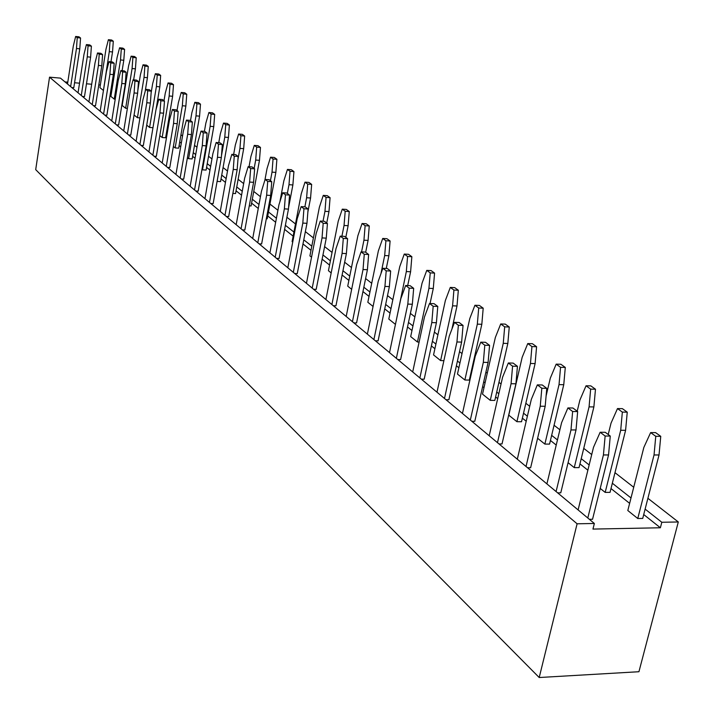 <?xml version="1.0" encoding="UTF-8"?>
<svg xmlns="http://www.w3.org/2000/svg" width="714" height="714" viewBox="0 0 714 714"><rect width="100%" height="100%" fill="white"/><g stroke="black" fill="none" stroke-linecap="round" stroke-linejoin="round"><path stroke-width="1.07" d="M577.099 523.79L539.204 677.524L35.7 169.637L49.543 77.166L60.467 78.129L594.351 523.478L577.099 523.79L49.543 77.166M647.893 498.301L678.3 521.97L661.816 522.273L660.379 527.771L592.959 529.083L594.351 523.478M678.3 521.97L638.932 671.722L539.204 677.524M112.062 82.69L113.062 82.779M65.001 81.914L67.794 82.155M74.568 82.753L79.54 83.181M86.474 83.788L91.687 84.243M98.791 84.868L100.335 85.002M111.232 87.929L112.125 88.643M166.657 131.653L167.397 132.242M179.723 141.97L181.294 143.202M193.244 152.635L195.698 154.572M207.238 163.667L210.639 166.353M221.733 175.1L226.151 178.589M236.745 186.952L242.26 191.298M252.319 199.233L259.003 204.507M268.473 211.978L276.416 218.243M285.377 225.312L293.936 232.059M303.78 239.833L311.804 246.16M322.96 254.96L330.395 260.824M342.961 270.74L349.753 276.095M363.845 287.215L369.932 292.017M385.667 304.423L390.977 308.618M408.488 322.433L412.951 325.95M432.389 341.283L435.915 344.059M457.442 361.043L459.932 363.007M471.178 371.878L471.668 372.271M483.726 381.785L485.083 382.856M496.73 392.04L498.818 393.691M523.523 413.183L527.378 416.217M551.654 435.37L557.456 439.94M581.223 458.691L589.166 464.957M612.335 483.235L630.997 497.961M645.117 509.1L661.816 522.273M167.852 124.575L168.593 125.155M180.954 134.785L182.525 136.008M194.511 145.335L196.975 147.254M208.542 156.259L211.951 158.919M223.071 167.576L227.507 171.021M238.128 179.294L243.661 183.596M253.747 191.45L260.449 196.671M269.946 204.061L277.916 210.273M286.903 217.27L295.489 223.946M305.36 231.639L313.41 237.905M324.602 246.616L332.055 252.417M344.666 262.234L351.475 267.536M365.613 278.54L371.717 283.297M387.506 295.587L392.834 299.728M410.407 313.41L414.879 316.891M434.38 332.081L437.914 334.83M459.521 351.645L462.02 353.591M473.302 362.382L473.793 362.766M485.895 372.181L487.251 373.243M498.943 382.347L501.049 383.98M525.834 403.276L529.708 406.293M554.073 425.258L559.892 429.792M583.749 448.365L591.719 454.568M614.977 472.677L633.72 487.269M110.697 91.267L111.589 91.981M166.05 135.223L166.79 135.812M179.107 145.594L180.669 146.834M192.61 156.312L195.056 158.258M206.578 167.406L209.978 170.11M221.054 178.902L225.463 182.409M236.048 190.808L241.555 195.181M251.596 203.151L258.272 208.452M267.723 215.967L275.666 222.268M284.609 229.373L293.151 236.156M302.986 243.965L310.992 250.319M322.13 259.164L329.556 265.064M342.104 275.024L348.887 280.415M362.953 291.58L369.031 296.408M384.739 308.885L390.04 313.098M407.524 326.976L411.978 330.511M431.381 345.924L434.897 348.718M456.389 365.782L458.879 367.755M470.107 376.671L470.597 377.063M482.637 386.622L483.985 387.693M495.614 396.93L497.703 398.591M522.362 418.172L526.209 421.224M550.44 440.467L556.224 445.063M579.946 463.895L587.872 470.196M610.997 488.554L629.632 503.352M643.725 514.544L660.379 527.771M190.504 120.63L191.861 112.785L194.824 102.325L196.903 103.833L196.002 115.855L188.594 158.686L187.416 157.74M177.027 110.509L178.348 102.78L181.222 92.463L183.23 93.927L182.347 105.743L175.153 147.923L173.368 146.486M164.006 100.719L165.282 93.106L168.076 82.94L170.012 84.35L169.156 95.979L162.167 137.507L159.811 135.624M151.118 92.963L152.644 83.752L155.357 73.72L157.232 75.086L156.393 86.528L149.592 127.44L146.718 125.137M103.173 90.259L99.924 87.652L105.975 49.204L108.394 39.698L110.054 40.903L109.278 51.649L103.468 90.276M114.24 99.121L110.884 96.426L117.096 57.441L119.586 47.802L121.291 49.043L120.505 59.958L114.24 99.121L115.231 99.201M137.811 90.616L140.417 74.702L143.041 64.804L144.871 66.125L144.041 77.389L137.427 117.694L134.062 114.999M125.646 108.26L122.192 105.485L128.574 65.929L131.126 56.174L132.893 57.45L132.081 68.535L125.646 108.26L127.387 108.403M292.722 242.1L292.106 241.609L301.254 193.78L305.003 182.159L307.698 184.114L306.618 197.751L304.869 206.855M204.409 131.358L205.846 123.138L208.907 112.526L211.058 114.088L210.139 126.316L202.508 169.825L201.973 169.405M373.065 306.458L367.826 302.263L378.366 250.873L382.722 238.467L385.899 240.77L384.676 255.541L380.937 273.703M351.663 289.313L347.727 286.162L357.884 235.709L362.078 223.509L365.122 225.713L363.944 240.19L361.57 251.881M311.545 257.183L309.912 255.871L319.381 207.203L323.272 195.386L326.075 197.421L324.959 211.326L323.023 221.224M331.18 272.909L328.44 270.713L338.24 221.161L342.274 209.166L345.192 211.273L344.05 225.463L341.908 236.218M395.261 324.245L388.8 319.06L399.733 266.688L404.267 254.077L407.578 256.478L406.328 271.57L395.476 324.245M490.268 400.349L482.521 394.146L495.346 337.481L500.71 323.96L504.682 326.842L503.254 343.336L490.268 400.349L494.82 400.42L507.832 343.47L503.254 343.336M464.868 380L457.478 374.082L469.785 318.551L474.917 305.271L478.71 308.02L477.327 324.138L464.868 380L469.339 380.089L481.825 324.29L477.327 324.138M417.44 342.006L410.684 336.597L422.045 283.208L426.767 270.383L430.23 272.891L428.935 288.304L417.44 342.006L419.109 342.06M440.618 360.579L433.55 354.92L445.375 300.478L450.293 287.43L453.917 290.054L452.578 305.815L440.618 360.579L443.894 360.659M516.909 421.688L508.779 415.182L522.157 357.33L527.762 343.559L531.939 346.585L530.457 363.471L516.909 421.688L521.532 421.733L535.107 363.587L530.457 363.471M546.094 395.975L550.307 378.17L556.179 364.149L560.561 367.326L559.026 384.623L544.862 444.09L537.615 438.271M577.198 411.21L579.893 400.072L586.042 385.792L590.656 389.13L589.068 406.864L574.252 467.625L568.085 462.681M608.212 434.514L611.032 423.125L617.494 408.578L622.349 412.094L620.698 430.274L605.177 492.401L600.215 488.43M637.763 518.507L627.811 510.528L643.849 447.419L650.632 432.595L655.764 436.308L654.042 454.97L637.763 518.507L642.725 518.426L659.031 454.97L654.042 454.97M152.867 155.206L159.945 112.892L160.846 100.763L158.838 99.255L155.955 109.813L148.931 151.921M154.072 156.214L156.33 156.375L163.577 113.196L164.479 101.076L162.462 99.558L158.838 99.255M139.917 144.406L146.798 102.754L147.673 90.821L145.736 89.366L142.934 99.773L136.124 141.238M141.113 145.397L143.335 145.567L150.377 103.048L151.252 91.133L149.306 89.678L145.736 89.366M127.404 133.964L134.089 92.945L134.946 81.218L133.072 79.807L130.359 90.071L123.736 130.903M128.582 134.946L130.778 135.116L137.623 93.257L138.48 81.539L136.597 80.12L133.072 79.807M194.824 102.325L198.394 102.629L200.482 104.137L199.572 116.15L192.155 158.936L188.594 158.686M181.222 92.463L184.739 92.775L186.756 94.23L185.872 106.047L178.661 148.182L175.153 147.923M168.076 82.94L171.538 83.252L173.493 84.654L172.627 96.274L165.621 137.775L162.167 137.507M152.975 127.708L149.592 127.44M155.357 73.72L158.776 74.033L160.659 75.398L159.82 86.831L156.045 109.483M115.302 123.87L121.799 83.476L122.638 71.935L120.827 70.57L118.194 80.691L111.75 120.907M116.471 124.843L118.631 125.012L125.289 83.779L126.119 72.248L124.307 70.882L120.827 70.57M108.394 39.698L111.643 40.02L113.303 41.216L112.535 51.961L110.965 61.815M119.586 47.802L122.87 48.124L124.593 49.364L123.799 60.271L122.13 70.686M139.953 117.899L137.427 117.694M143.041 64.804L146.424 65.117L148.253 66.438L147.423 77.692L145.138 91.579M131.126 56.174L134.464 56.486L136.231 57.763L135.419 68.839L133.634 79.861M71.748 87.545L73.801 87.715L79.781 48.829L80.548 38.003L78.951 36.798L75.648 36.476L73.301 46.062L67.509 84.002M70.641 86.617L76.478 48.507L77.237 37.681L75.648 36.476M82.405 96.426L84.484 96.604L90.616 57.147L91.401 46.16L89.75 44.92L86.412 44.598L83.993 54.309L78.058 92.802M81.28 95.489L87.269 56.834L88.054 45.839L86.412 44.598M92.258 104.646L98.407 65.429L99.21 54.255L97.515 52.979L95.033 62.823L88.929 101.87M93.4 105.601L95.506 105.77L101.799 65.742L102.602 54.576L100.897 53.3L97.515 52.979M104.744 115.061L106.877 115.24L113.356 74.613L114.169 63.269L112.41 61.948L108.983 61.627L106.422 71.614L100.156 111.232M103.592 114.106L109.911 74.301L110.732 62.948L108.983 61.627M257.799 242.733L266.643 195.19L267.714 181.41L265.117 179.446L261.467 191.191L252.711 238.494M259.12 243.84L261.619 243.965L270.677 195.449L271.748 181.686L269.142 179.723L265.117 179.446M305.003 182.159L308.957 182.427L311.652 184.373L310.572 198.001L307.859 212.076M241.073 228.783L249.614 182.061L250.659 168.54L248.16 166.657L244.643 178.214L236.173 224.696M242.376 229.863L244.84 230.006L253.586 182.32L254.63 168.825L252.122 166.933L248.16 166.657M279.897 201.759L283.833 180.874L287.447 169.432L291.339 169.709L293.936 171.583L292.883 184.962L288.563 207.72M287.447 169.432L290.036 171.315L288.991 184.694L287.34 193.396M264.885 180.178L267.063 168.459L270.552 157.196L274.381 157.473L276.889 159.284L275.863 172.404L267.197 218.814L266.322 218.761M270.552 157.196L273.051 158.999L272.025 172.136L270.428 180.696M226.258 216.431L228.685 216.565L237.155 169.7L238.173 156.455L235.754 154.635L231.854 154.349L228.453 165.737L220.26 211.424M224.972 215.351L233.246 169.432L234.263 156.17L231.854 154.349M208.907 112.526L212.522 112.83L214.682 114.392L213.763 126.61L206.114 170.075L202.508 169.825M218.761 142.702L220.331 133.866L223.491 123.094L225.722 124.709L224.776 137.159L221.483 155.688M223.491 123.094L227.159 123.388L229.399 125.012L228.453 137.445L220.564 181.615L217.101 181.383M249.043 166.719L250.909 156.5L254.282 145.406L256.683 147.146L255.692 160.043L254.148 168.459M254.282 145.406L258.057 145.692L260.467 147.432L259.468 160.32L251.078 205.953L249.275 205.846M233.63 154.483L235.343 144.978L238.61 134.045L240.921 135.722L239.949 148.396L237.932 159.561M238.61 134.045L242.332 134.339L244.652 136.017L243.679 148.673L235.549 193.565L232.871 193.396M167.495 167.406L169.78 167.567L177.25 123.692L178.17 111.366L176.081 109.795L172.404 109.492L169.432 120.211L162.203 162.988M166.273 166.389L173.564 123.397L174.484 111.054L172.404 109.492M180.16 177.964L187.675 134.277L188.621 121.719L186.461 120.095L183.391 130.974L175.939 174.448M181.392 179L183.712 179.152L191.414 134.571L192.361 122.023L190.201 120.398L186.461 120.095M195.806 191.022L198.162 191.173L206.105 145.852L207.069 133.081L204.829 131.394L201.036 131.099L197.858 142.14L190.174 186.327M194.547 189.978L202.303 145.567L203.267 132.777L201.036 131.099M209.479 202.428L217.484 157.276L218.475 144.255L216.155 142.505L212.87 153.715L204.945 198.644M210.746 203.49L213.138 203.633L221.34 157.553L222.331 144.549L220.001 142.8L216.155 142.505M499.006 443.938L502.013 443.947L515.919 383.802L517.445 366.309L513.17 363.105L508.332 362.98L502.602 377.179L489.197 435.754M497.479 442.671L511.063 383.713L512.59 366.193L508.332 362.98M470.339 420.028L483.333 362.328L484.806 345.228L480.754 342.176L475.283 356.116L462.449 413.451M471.838 421.278L474.792 421.305L488.099 362.444L489.572 345.362L485.511 342.309L480.754 342.176M445.973 399.706L448.883 399.751L461.628 342.104L463.047 325.432L459.182 322.523L454.506 322.362L449.276 336.053L436.986 392.209M444.492 398.474L456.942 341.97L458.361 325.272L454.506 322.362M373.904 339.587L384.926 286.421L386.203 270.829L382.856 268.294L378.25 281.271L367.371 334.134M375.332 340.783L378.09 340.864L389.371 286.609L390.656 271.034L387.291 268.509L382.856 268.294M397.805 359.526L400.608 359.597L412.344 304.253L413.674 288.331L410.148 285.689L405.641 285.493L400.84 298.693L389.514 352.609M396.359 358.321L407.819 304.084L409.149 288.135L405.641 285.493M419.868 377.929L431.8 322.576L433.175 306.27L429.498 303.495L424.491 316.936L412.701 371.949M421.331 379.143L424.178 379.205L436.406 322.737L437.78 306.44L434.085 303.673L429.498 303.495M276.541 258.37L279.085 258.495L288.456 209.104L289.563 195.065L286.841 193.021L282.753 192.762L278.969 204.695L269.91 252.836M275.202 257.254L284.359 208.854L285.457 194.806L282.753 192.762M293.32 272.373L302.807 223.08L303.941 208.747L301.121 206.623L297.194 218.752L287.813 267.768M294.677 273.498L297.256 273.614L306.966 223.321L308.109 209.006L305.271 206.873L301.121 206.623M333.277 305.699L335.946 305.797L346.388 253.604L347.602 238.681L344.514 236.37L340.23 236.129L335.982 248.668L325.896 299.541M331.894 304.539L342.095 253.381L343.3 238.449L340.23 236.129M313.571 289.259L316.195 289.366L326.262 238.146L327.431 223.527L324.486 221.313L320.265 221.063L316.177 233.398L306.458 283.324M312.205 288.117L322.032 237.914L323.201 223.286L320.265 221.063M352.439 321.684L363.033 269.535L364.274 254.282L361.07 251.855L356.652 264.617L346.183 316.463M353.849 322.853L356.563 322.951L367.407 269.74L368.647 254.496L365.434 252.087L361.07 251.855M382.722 238.467L386.926 238.699L390.103 240.993L388.889 255.755L386.265 268.455M362.078 223.509L366.211 223.75L369.263 225.954L368.085 240.413L365.675 252.265M323.272 195.386L327.28 195.654L330.091 197.68L328.976 211.576L326.735 223M342.274 209.166L346.344 209.416L349.271 211.531L348.129 225.695L345.808 237.334M404.267 254.077L408.533 254.3L411.853 256.692L410.604 271.766L407.694 285.582M500.71 323.96L505.271 324.111L509.26 326.994L507.832 343.47M474.917 305.271L479.397 305.44L483.199 308.189L481.825 324.29M426.767 270.383L431.104 270.588L434.576 273.096L433.282 288.492L430.06 303.512M450.293 287.43L454.702 287.617L458.334 290.241L456.996 305.985L451.935 329.109M527.762 343.559L532.403 343.702L536.589 346.718L535.107 363.587M556.179 364.149L560.892 364.265L565.292 367.433L563.757 384.712L549.566 444.099L544.862 444.09M527.566 467.768L530.627 467.759L545.184 406.284L546.772 388.345L542.274 384.971L537.347 384.873L531.332 399.349L517.311 459.209M526.031 466.483L540.248 406.221L541.828 388.255L537.347 384.873M586.042 385.792L590.844 385.881L595.476 389.219L593.878 406.926L579.036 467.616L574.252 467.625M556.09 491.562L570.986 429.935L572.637 411.505L567.907 407.935L561.597 422.688L546.906 483.896M557.652 492.865L560.767 492.83L576.019 429.962L577.662 411.567L572.923 408.006L567.907 407.935M617.494 408.578L622.376 408.64L627.249 412.156L625.598 430.31L610.051 492.357L605.177 492.401M650.632 432.595L655.613 432.622L660.753 436.334L659.031 454.97M587.792 518.007L603.428 454.952L605.133 436.031L600.144 432.265L593.504 447.303L578.099 509.921M589.371 519.319L592.549 519.265L608.551 454.952L610.265 436.058L605.258 432.3L600.144 432.265M159.945 112.892L163.577 113.196M160.846 100.763L164.479 101.076M146.798 102.754L150.377 103.048M147.673 90.821L151.252 91.133M134.089 92.945L137.623 93.257M134.946 81.218L138.48 81.539M200.482 104.137L196.903 103.833M199.572 116.15L196.002 115.855M185.872 106.047L182.347 105.743M186.756 94.23L183.23 93.927M172.627 96.274L169.156 95.979M173.493 84.654L170.012 84.35M159.82 86.831L156.393 86.528M160.659 75.398L157.232 75.086M121.799 83.476L125.289 83.779M122.638 71.935L126.119 72.248M112.535 51.961L109.278 51.649M113.303 41.216L110.054 40.903M124.593 49.364L121.291 49.043M123.799 60.271L120.505 59.958M147.423 77.692L144.041 77.389M148.253 66.438L144.871 66.125M135.419 68.839L132.081 68.535M136.231 57.763L132.893 57.45M76.478 48.507L79.781 48.829M77.237 37.681L80.548 38.003M87.269 56.834L90.616 57.147M88.054 45.839L91.401 46.16M98.407 65.429L101.799 65.742M99.21 54.255L102.602 54.576M109.911 74.301L113.356 74.613M110.732 62.948L114.169 63.269M266.643 195.19L270.677 195.449M267.714 181.41L271.748 181.686M310.572 198.001L306.618 197.751M311.652 184.373L307.698 184.114M249.614 182.061L253.586 182.32M250.659 168.54L254.63 168.825M293.936 171.583L290.036 171.315M292.883 184.962L288.991 184.694M276.889 159.284L273.051 158.999M275.863 172.404L272.025 172.136M233.246 169.432L237.155 169.7M234.263 156.17L238.173 156.455M214.682 114.392L211.058 114.088M213.763 126.61L210.139 126.316M228.453 137.445L224.776 137.159M229.399 125.012L225.722 124.709M259.468 160.32L255.692 160.043M260.467 147.432L256.683 147.146M243.679 148.673L239.949 148.396M244.652 136.017L240.921 135.722M173.564 123.397L177.25 123.692M174.484 111.054L178.17 111.366M187.675 134.277L191.414 134.571M188.621 121.719L192.361 122.023M202.303 145.567L206.105 145.852M203.267 132.777L207.069 133.081M217.484 157.276L221.34 157.553M218.475 144.255L222.331 144.549M511.063 383.713L515.919 383.802M512.59 366.193L517.445 366.309M483.333 362.328L488.099 362.444M484.806 345.228L489.572 345.362M456.942 341.97L461.628 342.104M458.361 325.272L463.047 325.432M384.926 286.421L389.371 286.609M386.203 270.829L390.656 271.034M407.819 304.084L412.344 304.253M409.149 288.135L413.674 288.331M431.8 322.576L436.406 322.737M433.175 306.27L437.78 306.44M284.359 208.854L288.456 209.104M285.457 194.806L289.563 195.065M302.807 223.08L306.966 223.321M303.941 208.747L308.109 209.006M342.095 253.381L346.388 253.604M343.3 238.449L347.602 238.681M322.032 237.914L326.262 238.146M323.201 223.286L327.431 223.527M363.033 269.535L367.407 269.74M364.274 254.282L368.647 254.496M388.889 255.755L384.676 255.541M390.103 240.993L385.899 240.77M369.263 225.954L365.122 225.713M368.085 240.413L363.944 240.19M328.976 211.576L324.959 211.326M330.091 197.68L326.075 197.421M349.271 211.531L345.192 211.273M348.129 225.695L344.05 225.463M411.853 256.692L407.578 256.478M410.604 271.766L406.328 271.57M509.26 326.994L504.682 326.842M483.199 308.189L478.71 308.02M434.576 273.096L430.23 272.891M433.282 288.492L428.935 288.304M458.334 290.241L453.917 290.054M456.996 305.985L452.578 305.815M536.589 346.718L531.939 346.585M565.292 367.433L560.561 367.326M563.757 384.712L559.026 384.623M540.248 406.221L545.184 406.284M541.828 388.255L546.772 388.345M595.476 389.219L590.656 389.13M593.878 406.926L589.068 406.864M570.986 429.935L576.019 429.962M572.637 411.505L577.662 411.567M627.249 412.156L622.349 412.094M625.598 430.31L620.698 430.274M660.753 436.334L655.764 436.308M603.428 454.952L608.551 454.952M605.133 436.031L610.265 436.058"/></g></svg>

